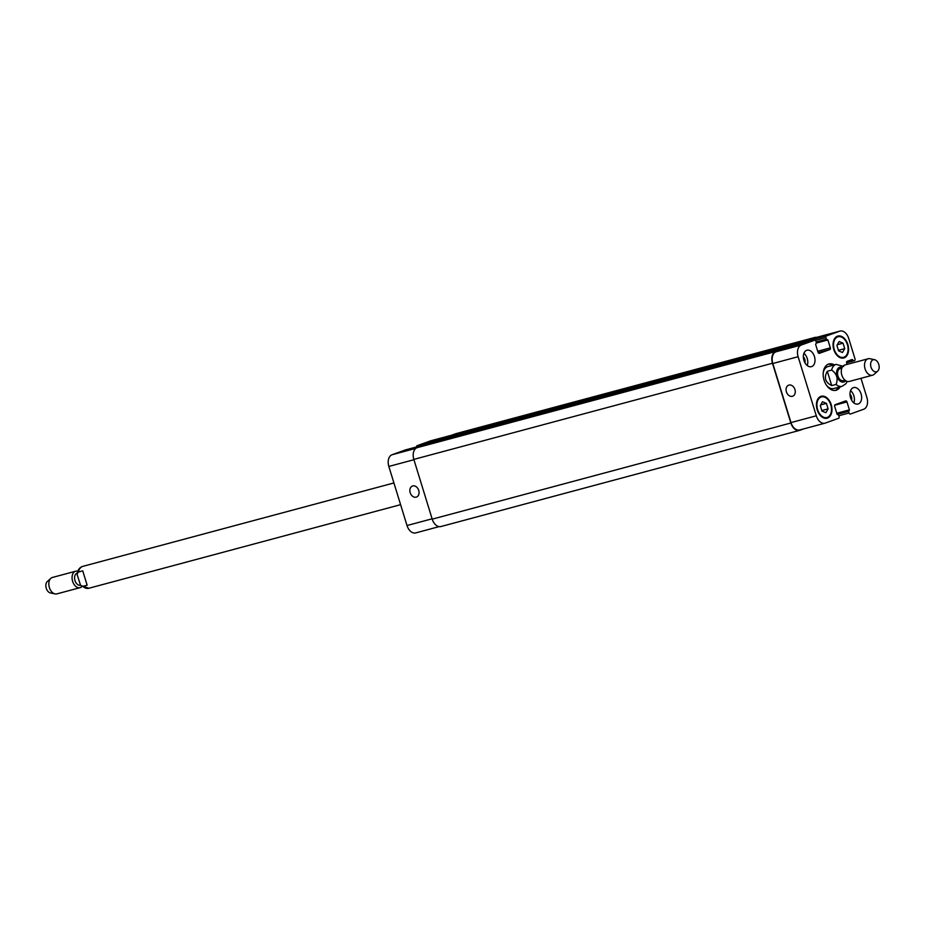 <?xml version="1.0" encoding="UTF-8"?>
<svg xmlns="http://www.w3.org/2000/svg" width="925" height="925" viewBox="0 0 925 925"><rect width="100%" height="100%" fill="white"/><g stroke="black" fill="none" stroke-linecap="round" stroke-linejoin="round"><path stroke-width="1.39" d="M87.147 585.201L82.811 586.369L80.568 585.386L77.029 574.182L78.394 572.032L82.741 570.864L87.147 585.201L82.741 570.864M80.417 585.224A6.244 4.105 -105 0 1 74.983 580.576A6.244 4.105 -105 0 1 77.18 573.165M81.874 586.612A8.51 5.596 -105 0 1 80.093 587.664A8.51 5.596 -105 0 1 72.624 581.339A8.51 5.596 -105 0 1 75.688 571.211A8.51 5.596 -105 0 1 77.746 571.234M80.093 587.664L56.864 593.885A8.51 5.596 -105 0 1 55.038 593.919A8.51 5.596 -105 0 1 49.383 587.572A8.51 5.596 -105 0 1 50.852 578.322A8.51 5.596 -105 0 1 52.459 577.443L75.688 571.211M55.038 593.919L50.389 592.937A6.244 4.105 -105 0 1 46.25 588.277A6.244 4.105 -105 0 1 47.325 581.501L50.852 578.322M832.697 365.317A13.621 8.949 75 0 0 828.176 364.253M835.194 390.442A13.621 8.949 75 0 0 838.57 387.251M843.669 366.485L836.188 364.392L827.921 366.601A11.354 7.458 75 0 0 823.204 373.307M826.36 385.089A11.354 7.458 75 0 0 833.795 388.535L842.062 386.315L845.901 383.759L847.254 381.412M840.224 386.812A13.621 8.949 -105 0 1 836.038 390.281A13.621 8.949 -105 0 1 823.863 379.447A13.621 8.949 -105 0 1 828.985 363.964A13.621 8.949 -105 0 1 834.35 364.878M827.308 371.249L831.644 370.081C836.894 373.85 838.362 378.637 836.061 384.43L831.714 385.586L827.308 371.249C823.736 377.597 825.204 382.372 831.714 385.586M841.819 368.162L840.189 368.601A6.244 4.105 75 0 0 837.853 375.689A6.244 4.105 75 0 0 843.427 380.661L845.057 380.221M874.611 359.709L869.962 358.727A8.51 5.596 75 0 0 868.136 358.761L844.907 364.993A8.51 5.596 75 0 0 841.704 374.66A8.51 5.596 75 0 0 849.312 381.435L872.541 375.203A8.51 5.596 75 0 0 874.148 374.324L877.675 371.145A6.244 4.105 75 0 0 878.75 364.369A6.244 4.105 75 0 0 874.611 359.709A6.244 4.105 75 0 0 870.922 366.832A6.244 4.105 75 0 0 877.675 371.145M868.136 358.761A8.51 5.596 75 0 0 864.944 368.428A8.51 5.596 75 0 0 872.541 375.203M792.401 396.293A5.862 4.417 70.2 0 1 786.458 392.015A5.862 4.417 70.2 0 1 788.678 385.17A5.862 4.417 70.2 0 1 794.829 389.194A5.862 4.417 70.2 0 1 792.667 396.212A5.862 4.417 70.2 0 1 792.401 396.293M416.192 497.153A5.862 4.417 70.2 0 1 410.249 492.875A5.862 4.417 70.2 0 1 412.469 486.03A5.862 4.417 70.2 0 1 418.62 490.053A5.862 4.417 70.2 0 1 416.458 497.072A5.862 4.417 70.2 0 1 416.192 497.153M405.439 449.92A1.422 0.937 75 0 0 405.335 449.955L392.073 454.742A9.932 6.521 75 0 0 388.835 466.443L407.012 525.527A9.932 6.521 75 0 0 415.741 532.904A9.932 6.521 75 0 0 416.077 532.788M431.073 440.728A9.932 6.521 75 0 0 430.715 440.809A9.932 6.521 75 0 0 430.368 440.913L417.106 445.7A1.422 0.937 75 0 0 416.562 446.937M836.905 345.395L839.137 341.545L843.045 343.175L844.733 348.656L842.502 352.506L838.582 350.876L836.905 345.395M844.733 348.656L838.42 350.344M843.045 343.175L837.298 344.724M820.29 405.601L822.522 401.751L826.43 403.381L828.118 408.85L825.886 412.7L821.967 411.07L820.29 405.601M828.118 408.85L821.805 410.55M826.43 403.381L820.672 404.919M834.234 349.407A10.637 6.995 75 0 0 843.577 357.304A10.637 6.995 75 0 0 847.566 345.21A10.637 6.995 75 0 0 838.062 336.746A10.637 6.995 75 0 0 834.234 349.407M833.795 349.558A11.354 7.458 -105 0 1 837.877 336.064A11.354 7.458 -105 0 1 848.017 345.094A11.354 7.458 -105 0 1 843.762 357.987A11.354 7.458 -105 0 1 833.795 349.558M817.619 409.602A10.637 6.995 75 0 0 826.962 417.51A10.637 6.995 75 0 0 830.951 405.416A10.637 6.995 75 0 0 821.446 396.941A10.637 6.995 75 0 0 817.619 409.602M817.18 409.763A11.354 7.458 -105 0 1 821.261 396.258A11.354 7.458 -105 0 1 831.402 405.289A11.354 7.458 -105 0 1 827.147 418.192A11.354 7.458 -105 0 1 817.18 409.763M847.092 364.404L846.653 362.982A1.422 0.937 -105 0 1 847.115 361.317L852.26 359.455L853.474 360.97L854.55 360.588A1.422 0.937 75 0 0 855.012 358.912L848.722 338.446A9.932 6.521 75 0 0 840.004 331.081A9.932 6.521 75 0 0 839.657 331.185L826.383 335.972A1.422 0.937 75 0 0 825.933 337.648L826.43 339.267L827.898 339.949L830.338 347.869A1.422 0.937 -105 0 1 829.875 349.546L819.342 353.35A1.422 0.937 -105 0 1 818.047 352.309L815.607 344.377L816.417 342.886L815.908 341.256A1.422 0.937 75 0 0 814.613 340.227L801.351 345.013A9.932 6.521 75 0 0 798.125 356.715L816.301 415.799A9.932 6.521 75 0 0 825.019 423.176A9.932 6.521 75 0 0 825.366 423.06L838.628 418.273A1.422 0.937 75 0 0 839.091 416.608L838.593 414.978L837.113 414.308L834.674 406.376A1.422 0.937 -105 0 1 835.136 404.711L845.681 400.907A1.422 0.937 -105 0 1 846.976 401.936L849.416 409.868L848.607 411.359L849.104 412.989A1.422 0.937 75 0 0 850.399 414.03L863.661 409.243A9.932 6.521 75 0 0 866.898 397.53L860.978 378.302M853.474 360.97L846.606 362.82L853.463 360.981M826.927 339.695L816.301 342.539L826.904 339.695M850.549 397.715A8.51 5.596 -105 0 1 853.625 387.587A8.51 5.596 -105 0 1 861.221 394.362A8.51 5.596 -105 0 1 858.03 404.028A8.51 5.596 -105 0 1 850.549 397.715M803.918 360.345A8.51 5.596 -105 0 1 806.993 350.217A8.51 5.596 -105 0 1 814.59 356.992A8.51 5.596 -105 0 1 811.398 366.67A8.51 5.596 -105 0 1 803.918 360.345M853.844 402.884A8.51 5.596 75 0 0 850.572 390.674M851.567 400.097A4.602 3.018 75 0 0 851.439 396.721A4.602 3.018 75 0 0 849.994 394.223M807.213 365.514A8.51 5.596 75 0 0 803.941 353.304M804.935 362.727A4.602 3.018 75 0 0 804.808 359.351A4.602 3.018 75 0 0 803.362 356.853M800.044 429.859A9.932 6.521 -105 0 1 799.697 429.963A9.932 6.521 -105 0 1 790.979 422.586L772.803 363.502A9.932 6.521 -105 0 1 776.029 351.801L789.291 347.014A1.422 0.937 -105 0 1 789.395 346.979L814.671 340.203M800.518 343.996A1.422 0.937 -105 0 1 801.062 342.759L814.335 337.972A9.932 6.521 -105 0 1 814.682 337.868A9.932 6.521 -105 0 1 815.029 337.787M803.929 428.83L799.928 430.275A9.932 6.521 -105 0 1 799.582 430.379A9.932 6.521 -105 0 1 790.863 423.002L772.479 363.248A9.932 6.521 -105 0 1 775.705 351.535L789.372 346.609A1.422 0.937 -105 0 1 790.123 346.794M800.298 344.054A1.422 0.937 -105 0 1 800.784 342.481L814.451 337.556A9.932 6.521 -105 0 1 814.798 337.452A9.932 6.521 -105 0 1 816.602 337.347M430.83 442.728A1.422 0.937 75 0 0 430.726 442.763L417.071 447.688A9.932 6.521 75 0 0 413.833 459.401L432.218 519.156A9.932 6.521 75 0 0 440.947 526.533A9.932 6.521 75 0 0 441.283 526.418M456.511 433.524A9.932 6.521 75 0 0 456.152 433.594A9.932 6.521 75 0 0 455.805 433.709L442.15 438.635A1.422 0.937 75 0 0 441.595 439.837M78.394 572.032A11.354 7.458 -105 0 1 82.938 566.331C79.747 567.187 77.781 569.812 77.018 574.182M400.594 504.668L88.812 588.265A11.354 7.458 -105 0 1 82.811 586.369M842.155 367.41A7.666 5.03 75 0 0 836.952 375.932A7.666 5.03 75 0 0 845.716 380.718M836.188 364.392A11.354 7.458 75 0 0 831.644 370.081M836.061 384.43A11.354 7.458 75 0 0 842.062 386.315M790.979 422.586L816.301 415.799M834.662 405.243L846.976 401.936M836.79 413.255L849.416 409.868M836.963 413.822L849.231 410.538M836.975 413.857L848.792 410.7M837.16 414.435L848.607 411.359M838.825 415.741L849.104 412.989M846.895 361.455L852.769 359.871M846.56 362.276L852.977 360.553M814.335 337.972L839.657 331.185M801.062 342.759L826.383 335.972M815.434 340.458L825.933 337.648M816.151 342.03L826.43 339.267M816.44 343.013L827.898 339.949M817.723 351.257L830.338 347.869M818.197 352.679L829.875 349.546M789.291 347.014L814.613 340.227M776.029 351.801L801.351 345.013M772.803 363.502L798.125 356.715M432.114 518.798L407.012 525.527M451.643 435.212L430.368 440.913M441.699 439.109L417.106 445.7M405.381 449.932L426.622 444.243L405.335 449.955M415.845 448.359L392.073 454.742M413.938 459.713L388.835 466.443M790.863 423.002L432.218 519.156M772.479 363.248L413.833 459.401M775.705 351.535L417.071 447.688M789.372 346.609L430.726 442.763M800.784 342.481L442.15 438.635M814.451 337.556L455.805 433.709M88.812 588.265L80.556 585.386M393.923 482.954L82.938 566.331M838.062 336.746L835.553 337.417M843.577 357.304L841.068 357.975M821.446 396.941L818.937 397.623M826.962 417.51L824.452 418.181M825.019 423.176L799.697 429.963M840.004 331.081L814.682 337.868M439.132 526.626L415.741 532.904M451.805 435.155L430.715 440.809M440.947 526.533L799.582 430.379M430.772 442.74L789.418 346.597M456.152 433.594L814.798 337.452"/></g></svg>
